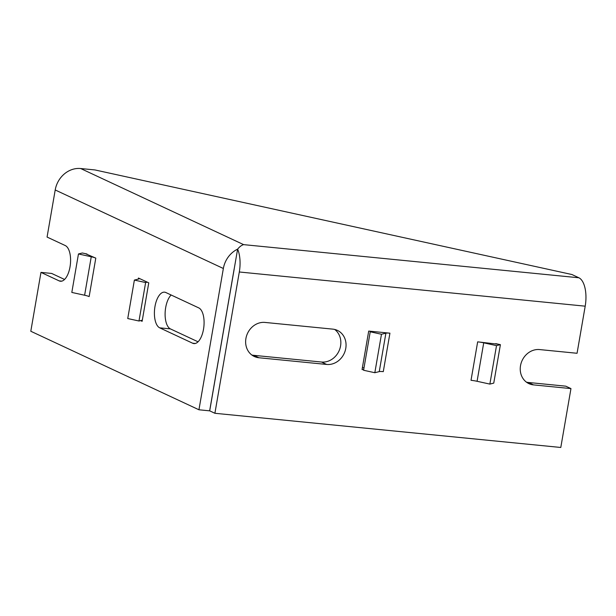 <?xml version="1.0" encoding="UTF-8"?>
<svg xmlns="http://www.w3.org/2000/svg" width="616" height="616" viewBox="0 0 616 616"><rect width="100%" height="100%" fill="white"/><g stroke="black" fill="none" stroke-linecap="round" stroke-linejoin="round"><path stroke-width="0.92" d="M171.148 295.01A18.103 8.224 -84.4 0 0 165.673 307.6A18.103 8.224 -84.4 0 0 170.424 328.898L198.036 341.795M165.827 292.523A18.103 8.224 -84.4 0 0 164.557 292.169A18.103 8.224 -84.4 0 0 154.97 306.537A18.103 8.224 -84.4 0 0 159.721 327.843L192.662 343.228A18.103 8.224 -84.4 0 0 193.932 343.582A18.103 8.224 -84.4 0 0 203.734 327.797A18.103 8.224 -84.4 0 0 198.768 307.9L165.827 292.523M245.915 338.507A18.103 15.924 -65 0 1 265.011 322.43L332.771 329.129A18.103 15.924 -65 0 1 337.383 330.384A18.103 15.924 -65 0 1 345.137 350.997A18.103 15.924 -65 0 1 326.673 364.449L258.913 357.75A18.103 15.924 -65 0 1 254.3 356.495A18.103 15.924 -65 0 1 245.915 338.507M55.209 189.967L223.354 268.491A24.14 21.229 -65 0 1 237.614 249.134A24.14 10.965 95.6 0 1 239.308 271.987L214.899 413.282L560.791 447.47L570.963 388.596L533.518 384.892A18.103 15.924 -65 0 1 528.905 383.637A18.103 15.924 -65 0 1 520.52 365.65A18.103 15.924 -65 0 1 539.616 349.572L577.061 353.276L585.2 306.175A24.14 10.965 -84.4 0 0 578.863 277.77L571.933 274.528L94.933 169.939L80.673 168.53A24.14 21.229 115 0 0 55.209 189.967L47.07 237.06L65.273 245.561A18.103 8.224 -84.4 0 1 70.239 265.457A18.103 8.224 -84.4 0 1 60.445 281.243A18.103 8.224 -84.4 0 1 59.174 280.888L61.754 281.142M223.354 268.491L198.945 409.779L209.648 410.841L234.049 269.546A12.066 10.618 -65 0 1 234.249 268.591A12.066 5.482 95.6 0 1 234.103 269.562L209.702 410.849L214.899 413.282M134.38 280.08L145.63 282.544L147.239 282.143L138.446 278.039A8.046 1.132 -170.2 0 1 139.239 278.702A8.046 1.132 -170.2 0 1 138.808 278.979L134.38 280.08L127.743 318.541L138.985 321.005L142.311 320.174M147.239 282.143L148.764 282.852L142.119 321.321L140.594 320.605M87.002 254.015L82.352 252.991L78.463 253.961L91.253 256.772A8.046 1.132 -170.2 0 1 95.796 258.119L85.416 253.669M198.945 409.779L30.8 331.254L40.972 272.387L59.174 280.888M234.249 268.591L237.614 249.134C239.67 246.639 241.68 245.145 243.636 244.637L80.673 168.53M40.972 272.387L51.667 273.442L64.549 279.456M334.657 329.437A18.103 15.924 -65 0 1 339.377 350.111A18.103 15.924 -65 0 1 321.475 362.023L253.715 355.324A18.103 15.924 -65 0 1 251.829 355.009M364.01 367.821L362.393 367.66M570.963 388.596L565.765 386.17L528.32 382.467A18.103 15.924 -65 0 1 526.434 382.151M495.741 343.636L500.4 344.66L496.511 345.63L483.722 342.827A8.046 1.132 9.8 0 0 477.662 341.849L498.814 344.313M363.686 369.708L362.062 369.546L368.707 331.085L389.928 333.179A8.046 1.132 9.8 0 0 385.901 333.156L381.473 334.257L370.231 331.793L371.841 331.393M95.796 258.119L89.151 296.581A8.046 1.132 9.8 0 0 84.615 295.233L91.253 256.772M78.463 253.961L71.818 292.431L84.615 295.233M500.4 344.66L493.755 383.121L489.866 384.091L477.077 381.289A8.046 1.132 9.8 0 0 471.017 380.311L477.662 341.849M389.928 333.179L383.283 371.64A8.046 1.132 9.8 0 0 379.256 371.617L374.828 372.719L363.586 370.255L370.231 331.793M145.63 282.544L138.985 321.005M489.866 384.091L496.511 345.63M381.473 334.257L374.828 372.719M578.863 277.77L243.636 244.637M138.446 278.039L138.261 279.11M239.308 271.987L585.2 306.175M192.662 343.228L195.249 343.482M159.721 327.843L170.424 328.898M258.913 357.75L253.715 355.324M321.475 362.023L326.673 364.449M528.32 382.467L533.518 384.892M483.722 342.827L477.077 381.289M379.256 371.617L385.901 333.156"/></g></svg>
